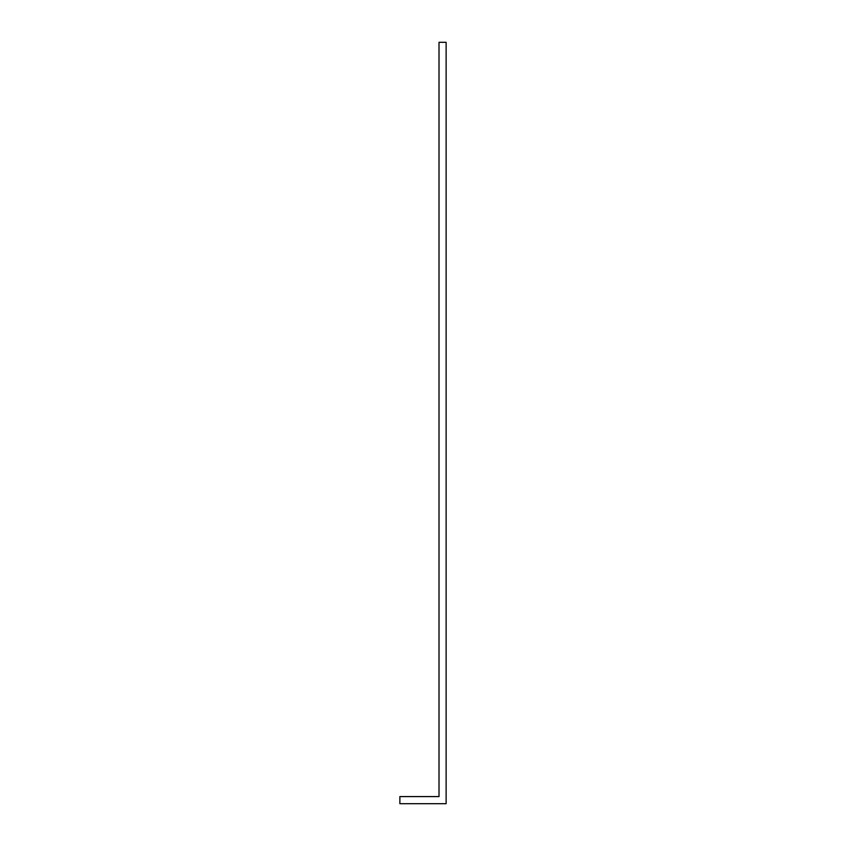 <?xml version="1.0" encoding="UTF-8"?>
<svg xmlns="http://www.w3.org/2000/svg" width="846" height="846" viewBox="0 0 846 846"><rect width="100%" height="100%" fill="white"/><g stroke="black" fill="none" stroke-linecap="round" stroke-linejoin="round"><path stroke-width="1.27" d="M435.457 803.7L446.128 803.7L446.128 42.3L439.011 42.3L439.011 796.583L399.872 796.583L399.872 803.7L435.457 803.7"/></g></svg>
